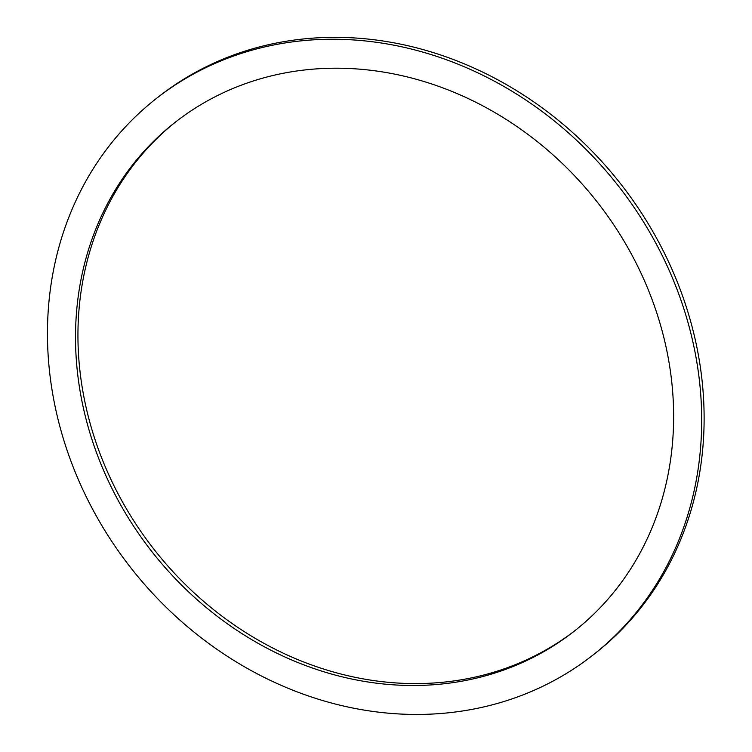 <?xml version="1.0" encoding="UTF-8"?>
<svg xmlns="http://www.w3.org/2000/svg" width="752" height="752" viewBox="0 0 752 752"><rect width="100%" height="100%" fill="white"/><g stroke="black" fill="none" stroke-linecap="round" stroke-linejoin="round"><path stroke-width="1.13" d="M663.743 337.112A323.351 283.081 51.9 0 1 574.227 631.201A323.351 283.081 51.9 0 1 151.895 551.648A323.351 283.081 51.9 0 1 174.906 122.51A323.351 283.081 51.9 0 1 663.743 337.112M176.118 121.561A323.351 283.081 -128.1 0 0 154.329 549.75A323.351 283.081 -128.1 0 0 575.44 630.242M690.872 333.38A353.694 309.645 -128.1 0 0 156.172 98.644A353.694 309.645 -128.1 0 0 131.008 568.051A353.694 309.645 -128.1 0 0 592.961 655.067A353.694 309.645 -128.1 0 0 690.872 333.38M156.172 98.644L158.597 96.745A353.694 309.645 51.9 0 1 693.306 331.482A353.694 309.645 51.9 0 1 595.387 653.159L592.961 655.067"/></g></svg>
